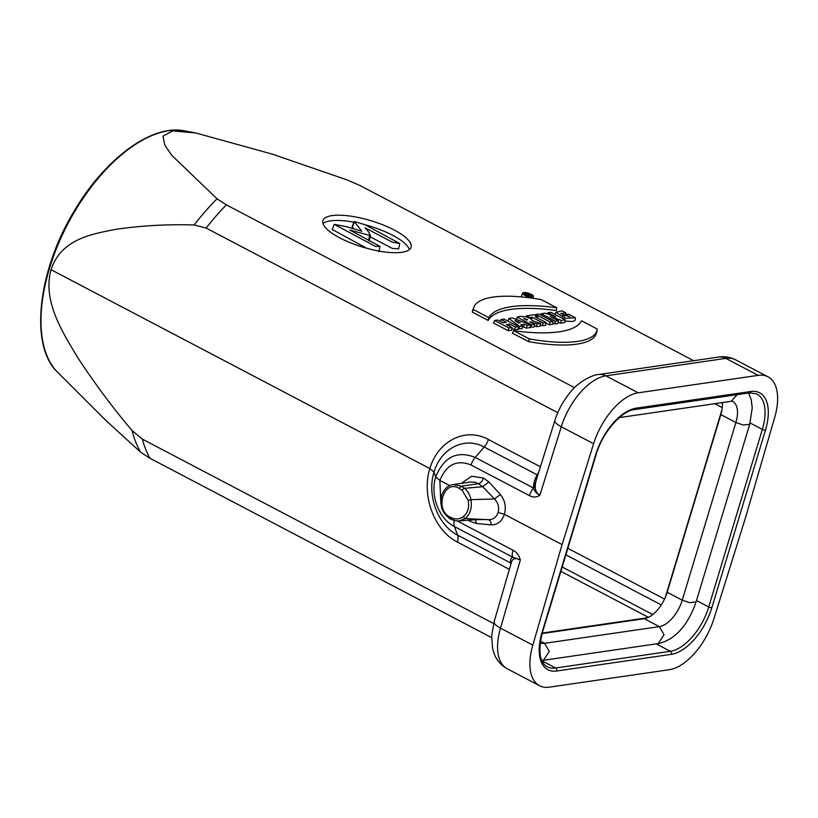 <?xml version="1.0" encoding="UTF-8"?>
<svg xmlns="http://www.w3.org/2000/svg" width="818" height="818" viewBox="0 0 818 818"><rect width="100%" height="100%" fill="white"/><g stroke="black" fill="none" stroke-linecap="round" stroke-linejoin="round"><path stroke-width="1.23" d="M667.181 592.263A26.483 13.64 -62.3 0 1 665.331 597.334L721.997 409.644A26.483 13.64 -62.3 0 1 720.822 414.603L667.181 592.263L682.253 600.177L689.472 602.661L696.057 601.987C689.564 621.087 677.406 639.492 658.153 643.602L664.063 634.707L659.328 626.629L644.257 618.715L542.099 633.582M665.331 597.334A26.483 13.64 -62.3 0 1 657.611 609.829L657.273 610.218A26.483 13.64 -62.3 0 1 647.662 617.723A26.483 13.64 -62.3 0 1 644.257 618.715M647.662 617.723L542.252 633.06M353.969 222.199A46.043 13.824 16.8 0 0 330.462 220.86A46.043 13.824 16.8 0 0 322.998 223.529M409.399 249.623A46.043 13.824 16.8 0 0 364.859 224.684M353.642 228.805L352.169 226.596L354.245 221.504L364.808 224.653L399.746 243.508L392.415 242.189L365.063 227.833C368.212 230.993 369.777 233.508 369.756 235.4L368.55 240.85M399.746 243.508L398.642 248.907L392.303 248.406L370.094 236.76M366.75 248.263L332.19 229.459L334.255 224.347L346.699 226.75L361.791 231.218L354.245 221.504M529.543 295.911L528.418 295.318L531.26 295.656L524.819 293.979L529.471 296.341M530.248 294.5A3.865 1.155 16.8 0 0 526.444 293.314A3.865 1.155 16.8 0 0 524.266 293.744A3.865 1.155 16.8 0 0 527.63 295.942A3.865 1.155 16.8 0 0 531.649 295.973A3.865 1.155 16.8 0 0 530.248 294.5M531.26 295.656L531.168 296.31M530.401 295.789L530.238 296.402M332.047 215.604A46.043 13.824 -163.2 0 1 383.223 224.991A46.043 13.824 -163.2 0 1 411.076 247.261A46.043 13.824 -163.2 0 1 362.998 247.179A46.043 13.824 -163.2 0 1 322.906 220.645A46.043 13.824 -163.2 0 1 332.047 215.604M540.381 324.756L542.344 325.789L545.708 325.298L546.168 322.589L535.238 316.852L537.651 316.505L537.406 317.987M532.16 320.441L533.07 320.912M534.624 324.265L531.557 324.715L517.242 317.2C519.379 315.298 531.864 317.19 532.109 320.595L540.565 323.407L537.17 323.897L529.87 321.771L534.624 324.265L534.174 326.975L530.146 327.118M540.565 323.407L540.207 326.096L536.465 326.638L534.359 325.901M509.716 324.112L515.35 327.067L518.418 326.627L504.103 319.112L501.035 319.552L506.25 322.292L502.927 322.783L497.702 320.042L494.634 320.482L493.499 323.038L508.203 330.748L511.567 330.267L512.027 327.558L506.383 324.593L509.716 324.112L509.174 326.065M511.884 328.396L514.594 329.818L517.968 329.327L518.418 326.627M522.559 293.151A5.665 1.697 16.8 0 0 527.477 296.453A5.665 1.697 16.8 0 0 533.408 296.423A5.665 1.697 16.8 0 0 531.311 294.347A5.665 1.697 16.8 0 0 525.862 292.619A5.665 1.697 16.8 0 0 522.559 293.151L521.526 295.697A5.92 1.779 16.8 0 0 522.181 296.975M541.23 299.623A97.761 29.346 16.8 0 0 473.949 307.036L472.916 309.582A98.017 29.428 16.8 0 0 472.303 312.108L488.223 320.462A117.117 35.154 -163.2 0 1 556.414 310.543L556.731 307.762L541.24 299.613M546.087 323.038L549.369 324.766L552.733 324.276L553.183 321.566L538.868 314.051L535.8 314.501L535.432 315.339M574.573 387.681L226.381 204.878A179.009 92.199 117.7 0 0 206.105 228.038L557.774 412.671M206.105 228.038L194.142 224.97A177.117 91.227 -62.3 0 1 217.056 198.794L171.831 155.42L164.858 145.277L162.946 136.166L172.792 130.921L195.717 132.956L272.159 154.091L346.996 179.888L359.879 185.461L693.654 360.697M217.056 198.794L226.381 204.878M518.07 328.734L522.068 328.734L522.559 326.024L520.78 324.715L524.215 324.214L523.5 326.965L526.414 328.1L530.074 327.568L530.473 324.869L512.344 317.905L508.837 318.417L507.988 321.147M522.354 327.128L523.5 326.965M528.5 341.607A98.334 29.52 16.8 0 0 596.578 332.589L597.13 329.889A98.088 29.448 16.8 0 0 597.263 329.03L581.578 320.799A116.381 34.939 -163.2 0 1 513.663 330.676L512.385 333.151L528.5 341.607L529.348 338.908A98.088 29.448 16.8 0 0 597.13 329.889M558.449 320.799L555.494 321.229L541.179 313.713L545.105 313.141L555.923 316.914L547.958 312.732L550.913 312.302L565.228 319.818L561.332 320.38L550.33 316.535L558.449 320.799L557.988 323.509L554.747 323.979L552.937 323.028M565.228 319.818L564.778 322.517L560.637 323.12L558.203 322.272M565.013 321.116L572.712 321.515L574.972 320.533L575.524 317.824L568.469 314.112L565.402 314.562L564.645 316.269M562.886 315.503L564.982 315.503M457.395 521.046L512.947 550.207C516.649 552.078 519.113 555.33 520.34 559.962C515.729 557.692 512.804 558.305 511.577 561.792L494.174 621.568A17.27 5.429 16.2 0 0 500.483 628.152L532.815 645.126A51.8 26.677 117.7 0 0 539.532 685.719A51.8 26.677 117.7 0 0 549.328 687.161L669.318 669.707A51.8 26.677 117.7 0 0 713.899 618.776L745.443 517.917L774.707 417.395A51.8 26.677 117.7 0 0 767.979 376.791A51.8 26.677 117.7 0 0 758.184 375.36L638.204 392.814A51.8 26.677 117.7 0 0 593.612 443.734L562.078 544.594L532.815 645.126M554.911 420.401L536.158 480.381C534.144 487.579 535.391 492.518 539.89 495.187C536.577 497.477 533.091 497.63 529.42 495.626A11.513 5.93 -62.3 0 1 533.602 488.09C534.543 491.321 536.639 493.683 539.89 495.187L561.291 426.761A17.27 4.939 -162.6 0 1 554.911 420.401C558.295 409.787 563.541 400.278 570.647 391.883C579.42 380.626 594.522 374.225 598.633 374.521L718.613 357.067C724.584 356.178 730.269 357.098 735.658 359.828A51.8 26.677 117.7 0 0 725.852 358.386L605.872 375.84L638.204 392.814M539.532 685.719L507.211 668.746A51.8 26.677 117.7 0 1 500.483 628.152L520.34 559.962L512.743 557.17L454.348 526.516C438.898 518.816 429.941 495.309 435.697 476.914L434.01 472.088C426.689 495.411 437.886 525.279 457.61 535.125L510.626 562.958A2.301 1.994 172.2 0 1 511.107 563.387M509.369 569.359L457.415 542.089C434.348 530.575 421.352 495.831 429.828 468.561L51.033 269.695C42.352 301.28 62.863 332.762 77.843 357.763C94.602 383.386 112.68 407.64 132.076 430.544L142.373 439.123A179.009 92.199 117.7 0 0 149.888 458.233L491.546 637.6M493.632 623.531L142.373 439.123M149.888 458.233L140.563 452.149L106.156 420.687M194.142 224.97C168.027 224.163 142.107 225.574 116.391 229.224C92.424 233.999 61.278 238.6 51.033 269.695M449.726 485.606L439.879 480.442L435.697 476.914C443.969 456.812 457.139 450.319 475.197 457.426L533.602 488.09C533.295 484.021 534.502 479.614 537.221 474.859L484.215 447.027C464.798 436.301 440.922 448.162 434.01 472.088L429.828 468.561C437.998 440.708 465.626 426.935 488.387 439.491L540.401 466.802M562.078 544.594L504.379 514.307C501.976 521.342 497.62 524.859 491.291 524.859L476.352 523.489L470.36 521.434L470.647 520.003M537.845 474.972A2.301 1.033 30.2 0 1 537.221 474.859L538.612 472.528M510.78 564.543L510.626 562.958C510.248 559.941 510.953 558.009 512.743 557.17A11.513 5.93 117.7 0 1 512.947 550.207M470.391 482.058L453.254 484.553L461.291 486.178L459.307 488.479C443.755 478.499 434.072 510.493 450.575 517.365L453.673 518.612C457.098 519.399 460.268 518.786 463.192 516.761L465.268 518.561L488.162 519.696C493.07 519.788 496.383 517.385 498.09 512.477C499.43 507.324 498.203 502.814 494.42 498.96L482.732 486.71L464.563 488.326C467.845 491.199 469.992 494.982 470.974 499.665L470.974 499.665C472.16 507.753 470.258 514.052 465.268 518.561L459.113 520.984M461.403 483.366L471.546 476.24L483.479 478.009L488.888 481.955L482.732 486.71L478.52 483.673L474.818 482.221L470.442 482.047M463.192 516.761C467.845 512.855 469.501 507.385 468.152 500.35L462.201 490.381A2.301 1.012 -49.3 0 1 464.563 488.326L461.291 486.178L478.52 483.673C480.647 483.08 482.293 481.189 483.479 478.009M488.888 481.955L500.432 494.573L494.42 498.96L470.974 499.665L468.152 500.35M450.861 519.205L450.861 519.205C442.528 513.898 439.43 506.035 441.608 495.636C444.787 486.659 450.698 484.757 453.254 484.553M451.301 519.277L450.575 517.365M475.452 519.727L476.352 523.489M488.162 519.696C489.982 520.084 491.025 521.812 491.291 524.859M498.09 512.477L504.379 514.307C506.342 506.955 505.023 500.381 500.432 494.573M535.8 314.501L550.115 322.016L549.369 324.766M550.115 322.016L553.183 321.566M518.408 322.987L515.043 320.574L520.35 322.701L518.408 322.987M508.837 318.417L519.522 326.464L518.714 329.225M519.522 326.464L522.559 326.024M524.215 324.214L527.119 325.359L526.414 328.1M527.119 325.359L530.473 324.869M473.949 307.036A97.761 29.346 16.8 0 0 473.336 309.511L472.303 312.108M473.336 309.511L488.837 317.64L488.223 320.462M488.837 317.64A117.373 35.235 -163.2 0 1 556.731 307.762M513.663 330.676L529.348 338.908M494.634 320.482L508.949 327.998L508.203 330.748M508.949 327.998L512.027 327.558M515.35 327.067L514.594 329.818M501.035 319.552L500.227 321.362M523.489 318.417L526.567 320.032L527.671 319.715L523.489 318.417M531.557 324.715L530.8 327.466M517.242 317.2L516.117 319.756M537.17 323.897L536.465 326.638M537.651 316.505L534.256 314.726L526.373 315.871L525.954 316.832M526.373 315.871L529.767 317.65L529.624 318.182M529.767 317.65L532.17 317.302L531.577 319.48M532.17 317.302L543.091 323.038L542.344 325.789M543.091 323.038L546.168 322.589M555.494 321.229L554.747 323.979M541.179 313.713L540.626 314.971M547.958 312.732L547.416 313.948M561.332 320.38L560.637 323.12M565.402 314.562L569.747 316.842L560.729 313.55L565.78 312.773L565.381 315.513M565.78 312.773L562.16 310.871L555.923 312.22L564.972 318.192L575.524 317.824M527.538 294.858C528.244 294.531 527.907 294.357 526.526 294.327L528.121 294.725M354.388 222.005L352.343 227.189M369.337 240.369L370.462 234.981L369.756 235.4L349.838 230.052L379.971 246.382L375.544 246.453L334.255 224.347M722.355 402.599A26.483 13.64 -62.3 0 1 721.997 409.644M541.925 660.801L555.616 667.989L670.32 651.302L656.21 643.889M696.496 600.535L708.736 606.966L762.345 429.409L750.086 422.978M765.454 430.125A2.301 0.695 16.8 0 1 762.345 429.409A44.377 22.853 117.7 0 0 756.793 393.928L749.37 392.865A2.301 1.851 -98.3 0 0 750.781 391.505A46.677 24.039 -62.3 0 1 765.454 430.125L711.844 607.682A46.677 24.039 -62.3 0 1 671.435 654.318L556.731 671.005A46.677 24.039 -62.3 0 1 542.068 632.386L595.668 454.828A46.677 24.039 -62.3 0 1 636.077 408.192L750.781 391.505M671.435 654.318A2.301 1.851 -98.3 0 0 670.32 651.302A44.377 22.853 117.7 0 0 708.736 606.966A2.301 0.695 -163.2 0 0 711.844 607.682M542.068 632.386A2.301 0.695 16.8 0 0 542.518 632.13C537.937 650.985 539.502 662.519 547.222 666.752A44.377 22.853 117.7 0 0 555.616 667.989A2.301 1.851 -98.3 0 1 556.731 671.005M648.48 617.345L560.872 571.353M454.276 520.596A11.513 5.93 117.7 0 0 454.348 526.516L457.61 535.125A11.513 5.93 117.7 0 1 457.415 542.089M57.557 372.18C29.223 345.973 37.679 270.646 74.54 210.523C105.103 158.59 151.964 124.029 184.265 130.839A138.017 71.084 117.7 0 0 49.428 268.57A138.017 71.084 117.7 0 0 57.557 372.18L108.18 422.712M140.563 452.149A177.117 91.227 -62.3 0 1 132.076 430.544M470.36 521.434L468.193 520.187M529.42 495.626L471.025 464.972C456.761 459.379 446.383 464.542 439.879 480.442L440.851 503.142M488.387 439.491A11.513 5.93 -62.3 0 1 484.215 447.027L475.197 457.426A11.513 5.93 -62.3 0 0 471.025 464.972M593.612 443.734L561.291 426.761A51.8 26.677 117.7 0 1 605.872 375.84A17.27 13.865 -98.3 0 0 598.633 374.521M758.184 375.36L725.852 358.386A17.27 13.865 -98.3 0 0 718.613 357.067M661.271 604.921L565.862 554.829M562.181 566.997L652.774 614.563M567.825 548.305L664.533 599.073M722.274 407.62L714.789 403.693M537.794 474.972L536.271 480.023M535.995 480.912L533.725 488.448M462.201 490.381L459.307 488.479M454.798 520.667A2.301 1.309 -76.5 0 1 454.501 520.657A2.301 1.309 -76.5 0 1 453.673 518.612M749.37 392.865L634.666 409.552A2.301 1.851 -98.3 0 0 636.077 408.192M634.666 409.552C621.936 410.544 602.293 432.364 596.128 454.583A2.301 0.695 -163.2 0 1 595.668 454.828M541.782 660.474L543.387 660.3L549.287 651.404L544.563 643.326A26.483 13.64 -62.3 0 1 540.177 642.887M737.11 394.654L731.312 401.29L732.58 401.352A26.483 13.64 -62.3 0 1 735.893 422.517L682.253 600.177A26.483 13.64 -62.3 0 1 659.328 626.629L544.563 643.326L540.422 641.159M748.552 392.988L751.221 399.613L752.243 407.926L749.697 424.327L743.112 425.002L735.893 422.517L720.822 414.603M184.265 130.839L194.817 132.792M735.658 359.828L767.979 376.791M507.211 668.746C501.342 665.525 497.109 660.821 494.501 654.635L492.702 649.206L491.598 636.251L494.174 621.568M488.009 519.696C483.203 519.205 468.714 519.921 459.092 520.994M450.841 519.195L454.501 520.657L459.317 520.974M533.408 296.423L533.019 298.284M555.913 312.231L554.88 314.787M596.128 454.583L542.518 632.13M379.971 246.382L378.867 251.791M619.328 417.589L731.312 401.29M749.697 424.327L696.057 601.987M658.153 643.602L543.387 660.3"/></g></svg>
